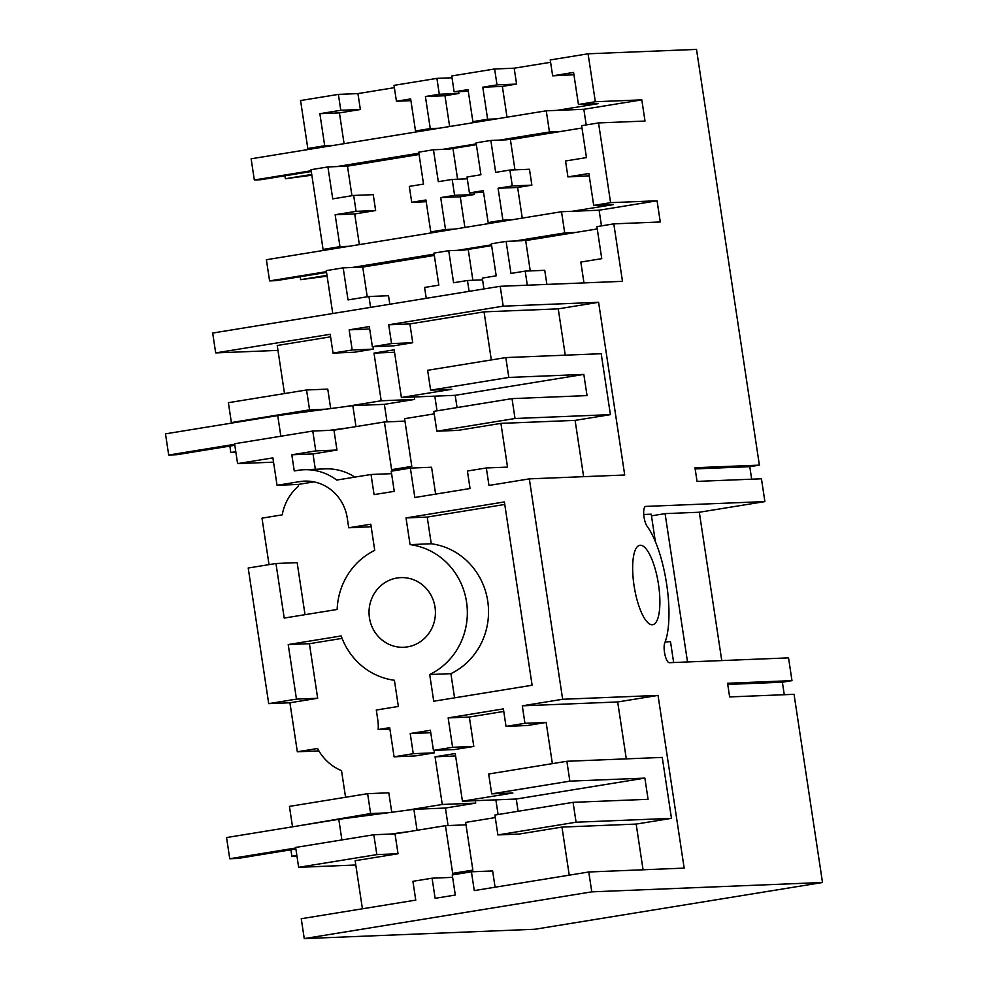 <?xml version="1.0" encoding="UTF-8"?>
<svg xmlns="http://www.w3.org/2000/svg" width="988" height="988" viewBox="0 0 988 988"><rect width="100%" height="100%" fill="white"/><g stroke="black" fill="none" stroke-linecap="round" stroke-linejoin="round"><path stroke-width="1.48" d="M497.89 834.922L576.078 822.214L573.077 802.342L494.889 815.051L497.89 834.922L519.095 834.057L561.962 827.092L636.161 824.078L671.47 818.348L576.078 822.214M671.47 818.348L662.256 757.413L566.865 761.279L569.866 781.15L644.88 778.112L648.079 799.304L573.077 802.342M644.88 778.112L516.255 799.02L462.446 801.206L512.883 793.006L491.691 793.858L569.866 781.15M491.691 793.858L488.677 773.999L566.865 761.279M304.255 938.6L591.775 891.855L822.51 882.494L534.99 929.251L304.255 938.6L301.254 918.729L415.763 900.117L412.91 881.308L432.077 878.196L435.128 898.327L455.307 895.042L452.257 874.911L471.424 871.799L474.277 890.596L588.774 871.984L684.165 868.119L658.045 695.404L617.685 701.962L626.293 758.87M636.161 824.078L643.065 869.786M362.423 908.787L355.149 860.721L398.028 853.743L395.027 833.884L445.465 825.672L452.677 873.355L472.857 870.082L465.644 822.399L495.272 817.582M516.255 799.02L518.107 811.284M389.889 729.058L378.194 729.539L389.68 727.662L394.089 756.808L413.256 753.683L410.205 733.553L430.385 730.28L433.436 750.411L452.603 747.286L448.157 717.893L469.349 717.029L503.769 711.434M469.349 717.029L473.795 746.434L454.628 749.546L433.436 750.411M413.256 753.683L434.448 752.831L434.078 750.386M434.448 752.831L415.281 755.944L394.089 756.808M342.083 638.384L309.417 643.694L317.667 698.269L289.916 702.777L268.724 703.641L248.21 568.014L275.961 563.493L284.211 618.068L337.155 609.46A68.357 65.109 87.7 0 1 374.748 550.365L370.796 524.196L348.727 527.777L347.245 517.984A43.558 41.496 87.7 0 0 304.489 481.119A43.558 41.496 87.7 0 0 299.747 481.601L277.048 485.293L272.898 457.876L237.589 463.619L234.588 443.748L312.776 431.04L315.777 450.899L336.97 450.046L333.969 430.175L312.776 431.04M345.553 797.267L341.527 770.628A48.251 45.967 87.7 0 1 317.58 748.496L297.339 751.782L289.916 702.777M391.754 812.272L388.815 792.821L367.622 793.673L370.624 813.544L297.166 826.067M406.192 810.345L442.266 804.479L435.053 756.808L455.233 753.523L462.446 801.206M448.157 717.893L503.386 708.902L506.029 726.39L527.221 725.525L546.142 722.45L552.366 763.638M292.436 826.264L289.435 806.393L367.622 793.673M355.804 865.006L298.648 867.316L295.647 847.445L373.822 834.737L376.836 854.608L298.648 867.316M398.028 853.743L376.836 854.608M495.087 887.212L492.629 870.934L471.424 871.799M569.236 875.158L561.962 827.092M432.077 878.196L452.628 877.356M588.774 871.984L591.775 891.855M506.029 726.39L524.949 723.315L522.306 705.827L562.654 699.269L529.321 478.871L624.712 475.006L598.592 302.303L503.201 306.169L500.2 286.298L622.489 281.345L613.795 223.856L660.268 221.979L657.069 200.786L599.111 210.209L561.517 211.728L266.389 259.721L269.588 280.913L276.109 280.641L326.559 272.441M562.654 699.269L658.045 695.404M822.51 882.494L794.043 694.317L729.638 696.923L727.576 683.264L791.981 680.646L788.535 657.872L669.345 662.701A10.72 3.248 80.8 0 1 664.973 654.834A10.72 3.248 80.8 0 1 664.788 642.842A67.023 20.266 80.8 0 0 666.653 584.18A67.023 20.266 80.8 0 0 647.177 526.382A10.72 3.248 80.8 0 1 643.768 514.723A10.72 3.248 80.8 0 1 645.596 506.424A10.72 3.248 80.8 0 1 645.707 506.412L645.473 506.449M721.759 660.577L699.319 512.241L764.897 501.583L645.707 506.412M764.897 501.583L761.452 478.797L697.046 481.403L694.984 467.732L759.389 465.126L696.515 49.4L588.082 53.797L595.332 101.739L641.805 99.862L645.003 121.055L598.53 122.932L610.596 202.663L657.069 200.786M652.278 624.749A40.212 12.152 80.8 0 0 652.722 624.7A40.212 12.152 80.8 0 0 658.391 583.784A40.212 12.152 80.8 0 0 640.261 545.277A40.212 12.152 80.8 0 0 639.816 545.314A40.212 12.152 80.8 0 0 634.148 586.23A40.212 12.152 80.8 0 0 652.278 624.749M784.262 694.712L782.373 682.214L727.748 684.425M378.194 729.539A43.558 41.496 -92.3 0 0 377.774 719.832L376.292 710.026L398.362 706.445L394.397 680.275A68.357 65.109 87.7 0 1 341.169 635.951L288.212 644.559L296.462 699.121L268.724 703.641M315.777 450.899L291.818 454.801L294.263 470.955L298.043 470.337A54.958 52.352 87.7 0 1 304.032 469.732A54.958 52.352 87.7 0 1 336.698 480.069L371.031 474.487L374.069 494.618L394.249 491.345L391.211 471.202L410.378 468.09L414.824 497.495L470.053 488.517L467.41 471.029L486.331 467.954L488.974 485.441L529.321 478.871M370.957 600.618A34.852 33.197 87.7 0 1 400.819 577.622A34.852 33.197 87.7 0 1 433.497 624.28A34.852 33.197 87.7 0 1 403.635 647.264A34.852 33.197 87.7 0 1 370.957 600.618M532.112 685.24L504.386 501.929L406.019 517.922L410.057 544.623A68.357 65.109 87.7 0 1 466.546 601.988A68.357 65.109 87.7 0 1 429.706 674.532L433.744 701.233L532.112 685.24M410.205 733.553L430.756 732.726M452.603 747.286L473.795 746.434M546.142 722.45L524.949 723.315M522.306 705.827L617.685 701.962M466.015 824.844L445.465 825.672M455.604 755.968L435.053 756.808M475.314 800.688L475.685 803.133L442.266 804.479M387.173 812.877L370.624 813.544M395.027 833.884L373.822 834.737M297.339 751.782L318.914 750.905M751.67 479.192L749.781 466.694L759.389 465.126M791.981 680.646L782.373 682.214M269.032 564.63L261.993 518.144L282.247 514.847A48.251 45.967 87.7 0 1 298.512 486.182L298.24 484.429L277.048 485.293M500.2 286.298L212.679 333.042L215.68 352.914L277.974 350.394M389.815 304.242L388.519 295.721L368.956 296.511L348.023 299.907L343.182 267.859L326.275 270.613L332.771 313.517M345.948 196.711L332.734 198.86L327.917 166.935L311.01 169.677L323.076 249.421L331.956 249.05M307.811 148.496L324.706 145.742L319.865 113.694L340.798 110.285L360.361 109.495L357.952 93.601L338.39 94.391L300.562 100.541L307.811 148.496L316.691 148.126M313.962 481.872L298.24 484.429M275.961 563.493L297.153 562.641L305.02 614.684M348.727 527.777L371.179 526.715M215.68 352.914L330.19 334.29L333.03 353.099L352.197 349.987L349.159 329.856L369.327 326.571L372.377 346.702L391.544 343.589L388.704 324.78L503.201 306.169M749.781 466.694L695.157 468.905M404.957 421.147L384.418 421.975L391.619 469.658L411.798 466.373L404.586 418.69L434.214 413.873M394.545 352.271L373.995 353.099L394.175 349.826L401.387 397.497L451.825 389.297L430.632 390.161L508.82 377.441L505.807 357.582L427.631 370.29L430.632 390.161M414.268 396.978L414.639 399.424L381.207 400.782L373.995 353.099M326.114 409.168L309.565 409.847L306.564 389.976L228.376 402.684L231.377 422.555L309.565 409.847M236.107 422.37L231.377 422.555M345.145 406.648L381.207 400.782M330.708 408.563L327.757 389.111L306.564 389.976M330.572 336.822L277.233 345.491L284.507 393.557M333.03 353.099L354.223 352.247L373.402 349.122L373.032 346.677M352.197 349.987L373.402 349.122M349.159 329.856L369.697 329.016M372.377 346.702L393.57 345.849L412.737 342.725L391.544 343.589M388.704 324.78L409.897 323.928L412.737 342.725M409.897 323.928L484.046 311.862L491.32 359.941M565.247 355.174L558.245 308.861L484.046 311.862M583.624 476.673L575.102 420.382L610.411 414.639L601.198 353.716L505.807 357.582M598.592 302.303L558.245 308.861M291.818 454.801L313.011 453.937L336.97 450.046M315.333 469.275L313.011 453.937M333.969 430.175L384.418 421.975M273.553 462.162L237.589 463.619M354.902 477.105A54.958 52.352 -92.3 0 0 325.225 468.88L304.032 469.732M371.031 474.487L391.569 473.66M610.411 414.639L515.02 418.504L512.019 398.633L433.831 411.354L436.844 431.213L458.037 430.36L500.916 423.383L507.523 467.102L486.331 467.954M500.916 423.383L575.102 420.382M410.378 468.09L431.571 467.238L435.634 494.111M515.02 418.504L436.844 431.213M457.049 407.575L455.196 395.324L583.822 374.403L587.033 395.595L512.019 398.633M583.822 374.403L508.82 377.441M455.196 395.324L401.387 397.497M673.655 662.528L670.506 641.694L665.146 641.904M655.365 541.622L651.216 514.192L643.756 514.489M699.319 512.241L665.085 513.624L651.475 515.847M504.769 504.46L427.224 517.07L431.262 543.771L410.057 544.623M429.706 674.532L450.911 673.668A68.357 65.109 -92.3 0 0 487.739 601.136A68.357 65.109 -92.3 0 0 431.262 543.771M450.911 673.668L454.566 697.849M406.019 517.922L427.224 517.07M288.212 644.559L309.417 643.694M296.462 699.121L317.667 698.269M687.512 661.96L665.085 513.624M598.53 122.932L581.636 125.686L586.464 157.598L565.531 160.995L567.939 176.901L575.658 175.654M610.596 202.663L593.702 205.418L588.873 173.493L575.658 175.642M512.303 185.942L531.865 185.151L529.469 169.257L509.894 170.047L512.303 185.942L498.076 188.251L517.638 187.461L531.865 185.151M509.894 170.047L495.667 172.369L490.838 140.444L476.093 142.84L480.909 174.765L467.015 177.013L469.424 192.919L483.293 190.659L488.146 222.572L502.904 220.176L498.076 188.251M473.882 192.734L474.154 194.537L460.26 196.797L464.891 227.438M452.183 179.421L438.314 181.681L433.46 149.768L418.714 152.177L423.531 184.089L409.304 186.399L411.712 202.305L425.939 199.984L430.768 231.908L445.526 229.512L440.697 197.588L454.591 195.34L452.183 179.433L467.287 178.816M454.591 195.328L474.154 194.537M323.076 249.421L339.971 246.667L335.142 214.754L356.075 211.346L353.679 195.451L373.242 194.661L375.65 210.555L354.717 213.951L359.348 244.604M356.075 211.346L375.65 210.555M353.667 195.439L345.948 196.698M357.952 93.601L394.373 87.673M424.395 130.614L415.503 130.984L410.662 98.924L396.435 101.245L394.027 85.351L436.906 78.373L452.01 77.768M481.774 121.289L472.882 121.648L468.04 89.599L454.134 91.859L451.738 75.965L494.618 68.987L497.013 84.882L482.786 87.203L502.361 86.401L507.017 117.189M497.013 84.882L516.588 84.091L514.18 68.197L494.618 68.987M514.18 68.197L550.6 62.281M595.332 101.739L578.437 104.493L573.583 72.433L552.65 75.841L550.242 59.947L588.082 53.797M586.205 124.933L583.846 109.285L641.805 99.862M578.437 104.493L597.999 103.691L556.936 110.372M490.838 140.444L506.251 139.814L539.967 134.85M472.882 121.648L487.64 119.252L482.786 87.203M487.64 119.252L496.519 118.893M514.97 169.85L510.413 139.654L581.994 128.008M433.46 149.768L448.873 149.151L476.364 144.68M457.605 179.211L452.961 148.484M449.639 126.513L444.983 95.737L425.408 96.528L430.262 128.576L439.141 128.218M327.917 166.935L347.48 166.145L419.06 154.499M351.95 195.723L347.48 166.145M338.39 94.391L340.798 110.285M360.361 109.495L339.427 112.891L344.083 143.68M415.503 130.984L430.262 128.576M436.906 78.373L439.302 94.268L425.408 96.528M439.302 94.268L458.877 93.477L444.983 95.737M458.605 91.674L458.877 93.477M516.588 84.091L502.361 86.401M573.942 74.767L552.65 75.841M454.134 91.859L468.287 91.279M324.706 145.742L333.598 145.384M396.435 101.245L410.922 100.653M319.865 113.694L339.427 112.891M411.712 202.293L426.199 201.713M472.882 280.271L468.213 249.408M469.424 192.919L483.577 192.339M522.269 218.113L517.638 187.461M593.702 205.418L613.264 204.615L572.2 211.296M589.219 175.827L567.939 176.901M440.747 197.588L460.26 196.797M426.236 298.327L424.593 287.459L438.82 285.149L433.967 253.101L448.725 250.693L453.578 282.753L467.472 280.493L482.576 279.876M467.472 280.493L469.115 291.349M483.947 288.941L482.305 278.085L496.198 275.825L491.345 243.764L506.103 241.368L521.516 240.739L555.231 235.774M335.142 214.754L354.717 213.951M343.182 267.859L362.744 267.069L434.325 255.423M506.103 241.368L510.957 273.417L525.184 271.107L527.308 285.199M367.24 296.783L362.744 267.069M448.725 250.693L464.138 250.075L491.629 245.604M368.956 296.511L370.599 307.367M583.97 282.901L580.821 262.067L601.754 258.658L596.9 226.61L613.795 223.856M502.904 220.176L511.784 219.818M488.146 222.572L497.038 222.214M430.768 231.908L439.66 231.55M445.526 229.512L454.406 229.142M597.258 228.932L525.678 240.578L530.26 270.897M546.883 284.408L544.746 270.317L525.184 271.107M601.47 225.857L599.111 210.209M339.971 246.667L348.863 246.308M296.845 855.41L291.88 856.226L296.943 856.016M409.403 831.538L390.384 834.07M295.733 848.013L229.747 858.745L237.91 858.411L295.869 848.988M291.88 856.226L290.904 849.791M417.047 830.303L413.873 809.333L338.785 819.299L226.548 837.552L229.747 858.745M413.873 809.333L445.427 808.048L448.07 825.573M475.685 803.133L445.427 808.048M341.897 839.924L338.785 819.299M495.865 799.848L498.088 814.532M235.799 451.714L230.822 452.516L235.885 452.319M348.344 427.841L329.325 430.36M234.675 444.316L168.701 455.036L176.852 454.702L234.823 445.279M230.822 452.516L229.846 446.094M355.989 426.594L352.815 405.623L277.727 415.602L165.49 433.843L168.701 455.036M352.815 405.623L384.369 404.351L387.024 421.864M414.639 399.424L384.369 404.351M280.851 436.227L277.727 415.602M434.806 396.151L437.029 410.835M358.582 267.242L434.251 254.929M514.995 241.01L564.728 232.921L575.411 232.489M269.588 280.913L326.435 271.663M352.061 267.501L434.127 254.151M457.617 250.335L491.505 244.826M564.728 232.921L561.517 211.728M300.204 276.726L300.648 279.653L327.114 276.146M327.003 275.368L300.648 279.653M583.846 109.285L546.253 110.804L251.125 158.796L254.324 179.989L260.844 179.717L311.294 171.517M343.318 166.305L418.986 154.005M499.73 140.086L549.464 131.997L560.147 131.565M254.324 179.989L311.171 170.739M336.797 166.577L418.875 153.226M442.352 149.41L476.253 143.902M549.464 131.997L546.253 110.804M284.952 175.802L285.384 178.729L311.85 175.222M311.739 174.444L285.384 178.729M299.747 481.601L309.269 481.218"/></g></svg>
